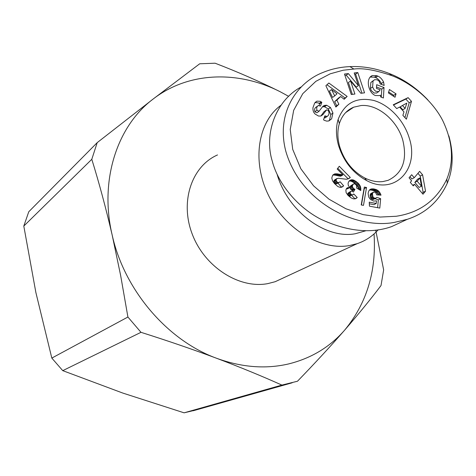 <?xml version="1.0" encoding="UTF-8"?>
<svg xmlns="http://www.w3.org/2000/svg" width="476" height="476" viewBox="0 0 476 476"><rect width="100%" height="100%" fill="white"/><g stroke="black" fill="none" stroke-linecap="round" stroke-linejoin="round"><path stroke-width="0.71" d="M312.934 107.778L314.654 103.09L316.897 101.156L320.217 101.299L321.818 102.292L320.497 106.1L318.331 105.553C316.766 106.523 316.326 108.082 316.998 110.236L318.991 111.313L322.585 106.678L324.174 105.44L326.697 105.261L330.433 107.463L332.95 113.044L331.641 118.81L328.452 121.017L326.578 121.094L324.477 120.386L323.519 119.797L324.87 115.864L327.167 116.465C329.225 114.93 329.57 112.901 328.208 110.39L326.59 109.855L322.954 114.591L320.663 116.061L318.474 116.025L315.106 114.02C313.523 112.538 312.797 110.456 312.934 107.778M329.011 120.856L331.641 118.81M319.128 105.434L319.693 103.81L318.099 102.822L315.011 102.596M380.461 95.182L379.64 95.593L375.433 95.521C368.15 93.01 365.348 77.981 372.369 75.577L376.683 75.654L377.795 76.095C380.056 77.011 381.984 78.98 383.579 82.015L384.15 85.472L380.187 83.913L379.188 81.259L377.194 79.789L374.576 79.712L373.047 80.974L372.613 86.965L373.898 89.565L375.707 91.255L378.712 91.594L380.175 89.845L376.457 88.393L376.689 84.692L384.025 87.566L383.4 98.002L380.699 96.955L380.461 95.182M377.016 92.737L378.955 91.487M376.736 92.975L374.106 93.046L371.417 90.684L370.405 88.471L372.613 86.965M370.405 88.471L370.84 82.497L373.047 80.974M370.84 82.497L373.416 80.515M427.865 99.906C416.304 87.792 403.428 78.986 389.237 73.488C376.088 68.348 362.986 66.057 349.919 66.616C340.322 67.033 331.266 69.008 322.746 72.56C297.185 82.402 275.628 112.996 285.886 151.523C301.368 204.436 358.113 229.486 394.574 222.351L407.301 219.311C425.669 213.296 438.979 201.294 447.226 183.32C453.194 169.283 453.735 153.456 448.844 135.844M353.876 69.038L343.142 70.24L330.201 73.816L315.862 81.336L302.778 93.671L293.662 110.349L290.229 129.466L292.71 149.363L300.826 168.736L313.559 185.819L329.029 199.206L345.921 208.774L363.194 214.64L380.098 217.056L396.193 216.271C419.82 212.677 436.706 200.277 446.845 179.071C454.128 161.168 452.771 141.705 442.775 120.69C432.862 101.025 411.918 83.27 391.813 75.624C375.493 70.055 362.849 67.86 353.876 69.038L349.919 66.616M361.076 105.523C377.849 104.012 397.323 120.44 402.815 140.271C407.51 160.073 402.583 173.437 388.023 180.362L382.882 181.564C376.98 182.254 370.917 181.047 364.687 177.941C352.424 171.229 344.065 160.704 339.608 146.352C337.383 138.165 337.3 130.591 339.346 123.623C341.947 115.543 346.742 110.057 353.739 107.165L361.076 105.523M409.306 138.254C419.618 169.051 394.747 195.791 366.663 180.588C352.847 173.038 343.434 161.18 338.406 145.007C335.907 135.785 335.812 127.259 338.127 119.434C344.541 103 356.405 96.67 373.708 100.454C389.422 104.869 404.088 120.541 409.306 138.254M375.695 230.116L383.644 269.886L381.014 285.558C370.685 299.214 358.553 314.083 344.624 330.171C329.898 347.075 311.197 358.333 288.533 363.95C265.638 369.263 241.695 367.389 216.705 358.315C192.84 349.396 167.594 340.733 140.985 332.319L62.749 370.643L122.754 393.051L184.093 412.823L196.017 409.967M374.041 233.936C376.522 271.266 366.716 303.343 344.624 330.171C330.505 346.332 314.791 363.355 297.476 381.24L281.893 385.084C262.133 376.201 240.404 367.276 216.705 358.315C167.558 340.536 124.26 290.134 112.157 234.971C105.964 208.333 99.181 183.111 91.797 159.293L23.8 226.07L35.878 292.538L51.819 358.083L62.749 370.643M23.8 226.07L28.768 211.755L97.199 142.639L153.302 98.913L199.706 63.784L215.098 63.207C237.988 72.019 259.628 81.503 280.019 91.654L288.664 96.348M284.404 277.431L275.176 281.709L267.798 283.619C239.303 289.081 204.71 267.113 192.304 234.281C179.619 201.538 191.816 166.118 217.52 154.938M378.206 229.783C372.452 236.215 365.455 240.832 357.214 243.647L349.253 245.616C320.425 250.638 284.446 228.73 268.161 194.642C251.685 160.626 258.141 121.666 281.054 105.196M366.145 230.67L355.405 233.722C325.757 239.386 287.736 211.35 277.127 174.412M348.14 110.932L347.611 110.789M184.093 412.823L281.893 385.084M51.819 358.083L127.913 317.028L120.654 275.539L112.157 234.971C99.139 179.791 117.512 125.64 153.302 98.913C188.877 71.424 238.506 70.519 280.019 91.654M140.985 332.319L127.913 317.028M91.797 159.293L97.199 142.639M344.487 74.036L348.367 73.602L358.404 85.615L354.192 72.953L357.785 72.554L364.551 92.832L360.873 93.296L350.568 80.974L354.906 94.046L351.264 94.504L344.487 74.036M340.643 96.551L336.829 100.121L338.888 104.238L335.889 107.064L325.882 85.734L328.857 83.02L347.159 96.432L344.166 99.258L340.643 96.551L338.49 98.062L334.676 101.632L336.829 100.121M403.987 111.908L399.566 107.052L396.716 108.593L393.241 104.779L408.116 97.639L411.484 101.352L406.385 119.196L402.875 115.347L403.987 111.908M396.044 93.867L395.02 97.259L388.38 92.909L389.422 89.518L396.044 93.867L393.789 95.337L388.666 91.981M331.802 178.024L332.563 175.4L334.545 173.966L337.198 173.841L342.952 174.9L337.198 169.04L339.299 166.261L350.306 177.488L348.39 178.774L346.439 179.262L338.222 178.256L336.425 178.934L336.139 180.362L336.972 181.921L338.442 182.665L340.15 181.82L343.642 185.86L342.262 186.919L340.352 187.413L337.883 186.574L334.467 183.522L332.551 180.88L331.802 178.024M366.532 187.49L363.485 205.37L361.224 204.954L364.318 187.056L366.532 187.49L364.039 188.686M419.642 171.342L422.605 174.835L425.52 191.179L423.015 194.214L414.596 184.319L413.269 185.89L410.288 182.391L411.615 180.82L409.045 177.798L411.675 174.716L414.239 177.726L419.642 171.342M380.877 194.726L381.008 195.172L376.665 194.874L375.832 192.905L374.398 192.006L372.934 192.506L372.464 194.006L372.898 196.725L373.844 197.843L375.606 198.254L376.927 197.379L380.645 198.7L379.794 208.083L369.441 206.167L369.239 202.157L376.254 203.472L376.486 200.842L373.684 201.092L370.507 199.521L368.739 197.088L368.109 193.435L368.686 191.162L369.596 189.853L371.351 188.93L373.785 188.907L376.7 189.757L378.777 191.197L380.877 194.726L380.128 195.112M360.814 190.239L360.772 190.555L356.524 187.978L356.655 186.068L356.125 184.884L354.733 183.855L353.894 183.819L352.74 184.759L352.353 186.729L353.478 188.52L354.971 189.353L353.412 192.072L352.091 191.173L350.628 191.388L350.152 193.262L351.877 194.934L353.019 194.702L353.739 193.916L357.226 197.546L355.239 198.819L353.37 198.849L350.943 197.784L348.045 195.434L346.147 192.709L345.85 189.93L347.206 187.877L349.676 187.615L348.23 185.194L348.087 183.224L348.878 181.356L350.276 180.16L351.77 179.75L353.745 180.095L358.238 183.206L360.397 186.437L360.873 189.275L360.516 190.4M358.404 85.615L356.226 87.144L346.213 75.172L348.367 73.602M346.213 75.172L344.916 75.321M352.335 94.373L348.408 82.521L350.568 80.974M361.962 93.159L355.62 74.119L357.785 72.554M355.62 74.119L354.62 74.232M320.86 116.013L324.019 111.681L326.161 110.188M326.227 110.111L324.019 111.681M325.828 117.388L324.12 118.048M329.481 120.267L330.796 114.52L332.95 113.044M330.796 114.52L328.285 108.962L330.433 107.463M328.285 108.962L324.561 106.767L326.697 105.261M324.561 106.767L322.496 106.797M316.998 110.236L314.874 111.735L316.867 112.806L317.236 112.55M314.874 111.735C314.208 109.587 314.648 108.028 316.207 107.064L317.552 106.106M319.693 103.81L321.818 102.292M319.069 103.417L321.193 101.9M381.669 84.496L381.359 83.526L383.579 82.015M381.359 83.526C379.765 80.504 377.843 78.54 375.588 77.63L377.795 76.095M375.588 77.63L374.481 77.189L370.304 77.064M381.306 97.187L381.794 89.06L384.025 87.566M381.794 89.06L376.54 87.007M338.888 104.238L336.728 105.731L334.676 101.632M343.856 99.014L347.159 96.432M344.993 97.943L326.964 84.752M335.711 106.683L336.728 105.731M404.945 117.614L409.193 102.786L411.484 101.352M409.193 102.786L405.838 99.085L408.116 97.639M405.838 99.085L393.468 105.029M393.503 96.265L393.789 95.337M341.637 187.205L342.946 186.467M341.143 187.348L343.642 185.86M341.405 187.122L337.996 183.177M338.442 182.665L336.217 183.938L339.09 182.552M336.217 183.938L335.532 183.772L337.752 182.498M335.532 183.772L334.753 183.2L336.972 181.921M334.753 183.2L334.247 182.546L336.467 181.273M334.247 182.546L333.92 181.642L336.139 180.362M333.92 181.642L333.896 180.987L336.115 179.702M333.896 180.987L334.206 180.22L336.425 178.934M334.206 180.22L336.895 178.53M348.343 178.792L349.729 178M347.837 178.964L350.306 177.488M348.063 178.762L337.77 168.284M342.298 174.847L340.072 176.138L340.721 176.191L342.952 174.9M340.072 176.138L339.287 176.025L341.506 174.734M339.287 176.025L341.185 174.68M338.96 175.971L338.162 175.805L340.388 174.513M338.162 175.805L337.056 175.525L339.275 174.228M337.056 175.525L339.18 174.204M336.96 175.501L335.913 175.287L338.133 173.99M335.913 175.287L334.985 175.138L337.198 173.841M334.985 175.138L334.146 175.067L336.353 173.77M334.146 175.067L333.408 175.073L335.622 173.776M333.408 175.073L332.778 175.15L334.979 173.847M333.069 174.829L334.545 173.966M361.462 204.995L364.247 188.728M425.52 191.179L423.122 192.358L420.231 176.06L422.605 174.835M420.231 176.06L417.94 173.359M409.967 176.715L411.871 178.952L414.239 177.726M412.734 185.265L414.596 184.319M422.289 193.363L423.122 192.358M378.2 194.981L380.508 193.756M378.194 194.964L377.789 194.143L380.104 192.935M377.789 194.143L379.997 192.75M377.682 193.958L377.129 193.161L379.443 191.947M377.129 193.161L376.462 192.411L378.777 191.197M376.462 192.411L376.123 192.084L378.432 190.87M376.123 192.084L375.385 191.53L377.694 190.317M375.385 191.53L374.547 191.06L376.855 189.841M374.547 191.06L376.7 189.757M374.392 190.977L373.648 190.674L375.951 189.454M373.648 190.674L372.809 190.412L375.112 189.186M372.809 190.412L371.893 190.21L374.195 188.984M371.893 190.21L373.785 188.907M371.488 190.132L370.59 190.043L372.887 188.817M370.59 190.043L369.781 190.049L372.077 188.823M369.572 189.876L371.351 188.93M369.781 190.049L369.376 190.108M370.185 189.406L370.703 189.127M369.322 203.793L373.94 204.65L376.254 203.472M377.611 207.679L378.325 199.89L380.645 198.7M378.325 199.89L374.939 198.688M375.606 198.254L373.297 199.45L376.016 198.129M373.297 199.45L372.512 199.45L374.82 198.254M372.512 199.45L374.654 198.212M372.345 199.408L371.536 199.039L373.844 197.843M371.536 199.039L370.881 198.403L373.19 197.201M370.881 198.403L370.596 197.927L372.898 196.725M370.596 197.927L370.31 197.034L372.613 195.826M370.31 197.034L370.167 195.945L372.47 194.732M370.167 195.945L370.161 195.22L372.464 194.006M370.161 195.22L370.316 194.351L372.619 193.137M370.316 194.351L370.631 193.726L372.934 192.506M370.631 193.726L373.005 192.435M370.709 193.649L373.618 192.03M359.707 189.906L360.873 189.275M358.868 189.4L360.826 188.335M358.493 189.174L358.416 188.68L360.689 187.443M358.416 188.68L358.125 187.681L360.397 186.437M358.125 187.681L357.72 186.776L359.993 185.527M357.72 186.776L357.184 185.89L359.451 184.64M357.184 185.89L359.392 184.551M357.125 185.801L356.601 185.146L358.868 183.897M356.601 185.146L355.971 184.462L358.238 183.206M355.971 184.462L355.209 183.76L357.47 182.504M355.209 183.76L354.311 183.04L356.572 181.778M354.311 183.04L353.948 182.754L356.209 181.493M353.948 182.754L353.085 182.171L355.34 180.904M353.085 182.171L352.264 181.701L354.519 180.434M352.264 181.701L351.49 181.362L353.745 180.095M351.49 181.362L350.77 181.13L353.019 179.863M350.77 181.13L350.342 181.059L352.591 179.791M350.342 181.059L349.521 181.023L351.77 179.75M349.402 180.779L350.996 179.874M349.521 181.023L349.122 181.082M349.015 187.538L346.766 188.782L347.426 188.865L349.676 187.615M346.534 188.472L348.188 187.556M346.766 188.782L346.326 188.793M347.117 187.949L347.48 187.746M355.507 198.712L356.607 198.123M354.816 198.885L357.226 197.546M354.953 198.76L351.722 195.404M352.418 194.97L353.019 194.702M350.152 196.195L349.61 196.154L351.877 194.934M349.61 196.154L348.789 195.731L351.05 194.505M348.789 195.731L348.349 195.309L350.61 194.077M348.349 195.309L347.891 194.494L350.152 193.262M347.891 194.494L347.801 194.006L350.062 192.774M347.801 194.006L347.992 193.131L350.247 191.893M347.992 193.131L350.628 191.388M352.305 191.292L352.71 190.59L354.971 189.353M352.71 190.59L352.002 190.269L354.263 189.026M352.002 190.269L351.3 189.823L353.561 188.585M351.3 189.823L353.478 188.52M351.223 189.763L350.544 189.043L352.799 187.8M350.544 189.043L350.146 188.175L352.401 186.931M350.146 188.175L352.353 186.729M350.098 187.978L350.086 187.116L352.341 185.866M350.086 187.116L350.366 186.235L352.621 184.985M350.366 186.235L352.74 184.759M350.485 186.009L353.257 184.141M332.575 97.425L329.416 91.106L331.552 89.565L334.717 95.902L332.575 97.425M402.839 109.807L400.203 106.91L402.476 105.476L405.124 108.385L402.839 109.807M417.202 181.219L421.456 186.223L419.076 187.419L414.828 182.427L417.613 179.131L419.987 177.911L417.202 181.219L414.828 182.427M301.415 86.799C275.479 100.614 263.972 134.107 272.165 160.775C277.49 182.005 295.602 206.102 320.681 219.186C347.23 231.419 370.863 233.9 391.575 226.63L406.462 219.698M334.717 95.902L337.014 93.76L331.552 89.565M405.124 108.385L406.819 103.125L402.476 105.476M421.456 186.223L419.987 177.911M320.925 115.995L322.954 114.591M324.448 117.096L325.584 116.317M323.972 106.683L326.108 105.178M374.481 77.189L376.683 75.654M358.392 188.609L360.665 187.371M316.897 101.156L315.195 102.388M376.486 93.088L378.712 91.594M364.687 177.941L366.663 180.588M345.641 112.616L353.739 107.165M339.346 123.623L338.127 119.434M193.208 410.758L292.169 382.793M325.019 117.935L327.167 116.465M324.174 105.44L322.799 106.41M318.991 111.313L316.867 112.806M372.369 75.577L370.405 76.951M447.226 183.32L446.845 179.071M389.237 73.488L391.813 75.624M275.176 281.709L357.214 243.647M407.301 219.311L391.575 226.63"/></g></svg>
